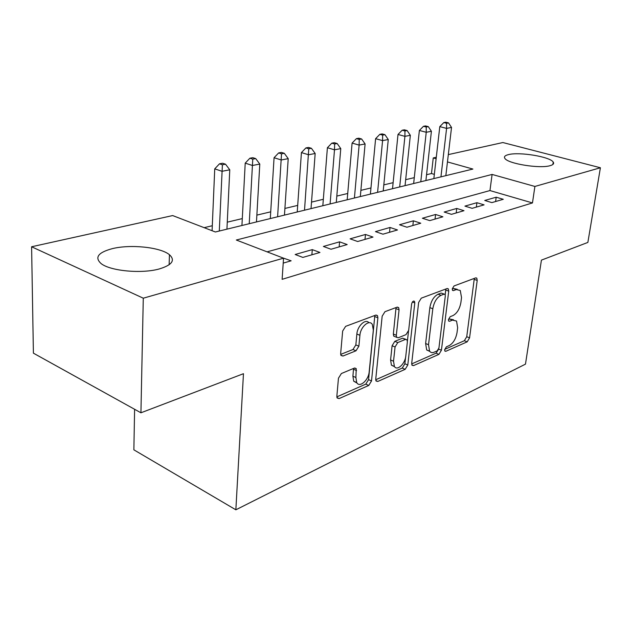 <?xml version="1.0" encoding="UTF-8"?>
<svg xmlns="http://www.w3.org/2000/svg" width="632" height="632" viewBox="0 0 632 632"><rect width="100%" height="100%" fill="white"/><g stroke="black" fill="none" stroke-linecap="round" stroke-linejoin="round"><path stroke-width="0.95" d="M444.675 349.693L444.896 351.092L445.837 351.297L467.198 341.833L469.568 337.844L477.2 280.418L476.797 278.159L475.651 277.898L454.029 285.956L452.267 288.84L452.552 290.412L453.444 290.625L456.296 289.551L460.278 290.491L461.526 297.577L460.894 302.483C459.701 308.953 457.078 313.306 453.018 315.55L450.174 316.703L448.436 319.587L448.681 321.064L449.605 321.277L452.441 320.108L456.541 321.032L457.655 327.724L457.039 332.527C455.869 338.878 453.263 343.231 449.226 345.578L446.397 346.818L444.675 349.693M112.243 248.668C130.603 244.063 160.623 247.231 169.431 254.712C175.522 260.281 172.141 265.021 159.28 268.948C141.758 273.94 110.316 271.049 101.104 263.584C94.389 257.453 98.102 252.484 112.243 248.668M508.412 154.627C519.22 151.664 550.164 156.744 553.229 162.076C554.264 163.609 553.213 164.81 550.077 165.679C539.768 168.878 507.859 163.696 504.897 158.419C503.736 156.76 504.905 155.496 508.412 154.627M341.391 373.528L338.46 378.213L336.856 396.193L337.132 397.994L339.131 398.579L368.748 385.457L371.521 380.954L377.881 317.785L377.502 315.637L375.771 315.115L345.633 326.349L342.663 331.042L340.664 353.454L340.988 355.421L342.963 356.037L355.998 350.8L358.873 346.202L359.916 335.308C360.461 326.776 369.372 319.089 372.335 324.469L373.33 330.109L369.175 371.821C368.622 380.235 359.505 388.167 356.701 382.542L355.895 377.517L356.243 368.646L354.362 368.093L341.391 373.528M448.325 154.603L502.867 142.54L600.4 167.757L587.863 242.427L541.427 260.123L525.476 364.135L235.855 509.803L243.462 373.702L140.928 412.791L143.282 298.193L31.6 246.764L172.662 215.567L215.386 231.983L472.886 169.052L447.464 161.918M600.4 167.757L534.901 186.448L492.099 174.44L236.321 240.026L283.547 258.172L143.282 298.193M283.547 258.172L282.125 279.328L532.468 202.935L534.901 186.448M411.709 363.282L412.024 365.241L413.549 365.604L438.94 354.355L441.42 350.215L448.736 291.131L448.333 288.887L447.029 288.563L421.283 298.154L418.645 302.452L411.709 363.282M405.175 369.317L377.794 381.452L376.048 380.985L375.748 379.097L382.17 316.174L384.975 311.687L397.078 307.176L398.666 307.626L399.061 309.822L396.319 335.268L396.675 337.33L398.286 337.772L406.013 334.628L408.675 330.291L411.598 304.103C412.277 301.567 413.257 300.65 414.513 301.353L414.797 302.902L407.798 365.004L405.175 369.317L402.252 368.069L375.724 379.753M491.878 202.603L503.285 199.293L496.191 197.208L484.736 200.47L491.878 202.603M472.144 208.323L484.088 204.863L476.923 202.698L464.923 206.119L472.144 208.323M451.461 214.327L463.991 210.693L456.738 208.449L444.17 212.036L451.461 214.327M429.752 220.615L442.906 216.808L435.582 214.485L422.389 218.245L429.752 220.615M406.945 227.228L420.77 223.222L413.375 220.813L399.511 224.763L406.945 227.228M382.953 234.188L397.496 229.969L390.031 227.465L375.447 231.62L382.953 234.188M357.68 241.519L373.006 237.071L365.47 234.464L350.104 238.841L357.68 241.519M331.018 249.245L347.189 244.56L339.589 241.843L323.379 246.456L331.018 249.245M302.854 257.414L319.942 252.46L312.279 249.624L295.16 254.499L302.854 257.414M532.468 202.935L489.958 190.564L267.083 251.844M283.215 263.11L291.139 260.811L283.01 257.967M434.334 174.369L431.482 173.539L426.553 174.716M414.292 177.639L405.673 179.685M393.128 182.672L383.806 184.892M370.96 187.949L360.88 190.351M347.726 193.487L336.817 196.086M323.331 199.293L311.521 202.106M297.696 205.4L284.906 208.442M270.717 211.823L256.861 215.117M242.293 218.593L227.275 222.164M212.297 225.727L204.16 227.67M134.608 409.291L133.865 449.826L235.855 509.803M140.928 412.791L33.401 353.162L31.6 246.764M431.482 173.539L433.252 157.937L436.293 157.265M436.127 158.743L433.252 157.937M489.958 190.564L492.099 174.44M496.191 197.208L495.607 201.521M476.923 202.698L476.354 207.106M456.738 208.449L456.186 212.952M435.582 214.485L435.045 219.083M413.375 220.813L412.862 225.513M390.031 227.465L389.541 232.276M365.47 234.464L365.004 239.394M339.589 241.843L339.155 246.883M312.279 249.624L311.884 254.799M453.547 319.8L449.542 319.002L452.441 320.108M448.451 319.444L449.542 319.002M457.236 289.298L453.357 288.484L456.296 289.551M452.267 288.895L453.357 288.484M444.731 349.362L464.354 340.719L466.732 336.738L474.316 278.396M445.212 294.686L445.805 289.022M411.677 363.921L436.056 353.185L438.489 349.401M437.186 350.855L438.932 347.948L445.315 295.934L445.039 294.378L444.114 294.149L441.018 295.318C436.759 297.553 434.026 302.033 432.817 308.756L428.536 344.709L429.586 351.147C430.7 352.64 432.209 352.996 434.121 352.198L437.186 350.855M444.288 294.101L441.16 293.066L444.114 294.149M429.792 351.416L426.679 349.962L425.62 343.532L429.863 307.634C431.063 300.919 433.797 296.455 438.063 294.228L441.16 293.066M395 336.651L393.697 336.113L393.341 334.052L396.043 307.563M408.517 331.136L407.403 341.075M405.594 357.285L404.875 363.763L407.798 365.004M393.531 361.204L394.384 366.442C397.094 371.316 405.183 363.811 405.807 355.942L407.379 341.865L407.04 339.811L405.483 339.408L397.765 342.576L395.063 346.968L393.531 361.204L390.576 359.948L391.437 365.178L394.534 366.663M405.799 339.305L402.521 338.199L405.483 339.408M390.576 359.948L392.093 345.736L394.787 341.351L402.521 338.199M402.252 368.069L404.875 363.763M357.033 383.047L353.715 381.199L352.901 376.182L353.565 368.432M368.922 322.739C365.628 318.299 357.38 325.946 356.867 334.036L359.916 335.308M340.672 354.41L352.964 349.504L355.848 344.914L356.867 334.036M336.848 396.872L365.786 384.13L368.559 379.635L374.823 315.471M445.837 175.664L451.532 127.443L446.587 128.391L439.793 126.629L433.852 178.595M446.54 123.264L448.523 122.892L445.805 122.197L443.814 122.569L446.54 123.264L446.587 128.391L440.938 176.865M448.523 122.892L451.532 127.443M439.793 126.629L443.814 122.569M425.905 180.539L431.411 131.29L426.237 132.278L419.379 130.461L413.652 183.533M426.221 127.024L428.291 126.637L425.549 125.926L423.472 126.305L426.221 127.024L426.237 132.278L420.778 181.787M428.291 126.637L431.411 131.29M419.379 130.461L423.472 126.305M405.049 185.634L410.342 135.311L404.922 136.346L398.002 134.474L392.519 188.691M404.938 130.966L407.111 130.563L404.346 129.821L402.173 130.224L404.938 130.966L404.922 136.346L399.685 186.946M407.111 130.563L410.342 135.311M398.002 134.474L402.173 130.224M383.213 190.967L388.269 139.53L382.581 140.62L375.606 138.677L370.384 194.103M382.637 135.098L384.92 134.671L382.123 133.905L379.848 134.332L382.637 135.098L382.581 140.62L377.588 192.341M384.92 134.671L388.269 139.53M375.606 138.677L379.848 134.332M360.319 196.56L365.099 143.954L359.126 145.099L352.095 143.085L347.181 199.775M359.229 139.427L361.623 138.985L358.81 138.195L356.416 138.637L359.229 139.427L359.126 145.099L354.418 198.006M361.623 138.985L365.099 143.954M352.095 143.085L356.416 138.637M336.287 202.438L340.767 148.607L334.494 149.808L327.4 147.722L322.826 205.724M334.644 143.985L337.156 143.519L334.32 142.698L331.8 143.164L334.644 143.985L334.494 149.808L330.094 203.946M337.156 143.519L340.767 148.607M327.4 147.722L331.8 143.164M311.031 208.607L315.171 153.497L308.566 154.761L301.425 152.589L297.23 211.981M308.772 148.781L311.418 148.283L308.558 147.438L305.912 147.92L308.772 148.781L304.521 210.195M311.418 148.283L315.171 153.497M301.425 152.589L305.912 147.92M284.463 215.101L288.216 158.648L281.256 159.975L274.067 157.724L270.298 218.561M281.517 153.821L284.305 153.307L281.43 152.423L278.641 152.936L281.517 153.821L277.606 216.776M284.305 153.307L288.216 158.648M274.067 157.724L278.641 152.936M256.474 221.943L259.792 164.075L252.445 165.481L245.216 163.135L241.93 225.498M252.768 159.145L255.715 158.6L252.824 157.684L249.877 158.221L252.768 159.145L249.237 223.712M255.715 158.6L259.792 164.075M245.216 163.135L249.877 158.221M226.935 229.155L229.772 169.81L222.006 171.296L214.738 168.855L212.083 230.712M222.401 164.77L225.513 164.194L222.606 163.238L219.494 163.814L222.401 164.77L219.296 231.028M225.513 164.194L229.772 169.81M214.738 168.855L219.494 163.814M444.778 350.871L445.837 351.297M452.457 290.27L453.444 290.625M448.57 320.882L449.605 321.277M474.284 279.399L477.2 280.418M466.732 336.738L469.568 337.844M464.354 340.719L467.198 341.833M445.781 290.056L448.736 291.131M438.632 349.085L441.42 350.215M436.056 353.185L438.94 354.355M411.843 364.885L413.549 365.604M438.063 294.228L441.018 295.318M429.863 307.634L432.817 308.756M425.62 343.532L428.536 344.709M375.874 380.598L377.794 381.452M396.043 308.645L399.061 309.822M393.341 334.052L396.319 335.268M412.404 301.993L414.797 302.902M394.787 341.351L397.765 342.576M392.093 345.736L395.063 346.968M353.557 369.238L356.559 370.565M352.901 376.182L355.895 377.517M355.848 344.914L358.873 346.202M352.964 349.504L355.998 350.8M340.846 355.113L342.963 356.037M374.839 316.569L377.881 317.785M368.559 379.635L371.521 380.954M365.786 384.13L368.748 385.457M336.959 397.567L339.131 398.579M169.431 254.712L169.139 264.769M553.229 162.076L552.866 164.47M475.872 277.835L476.797 278.159M447.266 288.5L448.333 288.887M426.679 349.962L429.586 351.147M397.323 307.105L398.666 307.626M393.697 336.113L396.675 337.33M413.636 301.022L414.513 301.353M391.437 365.178L394.384 366.442M354.734 367.974L356.243 368.646M353.715 381.199L356.701 382.542M376.016 315.044L377.502 315.637"/></g></svg>
